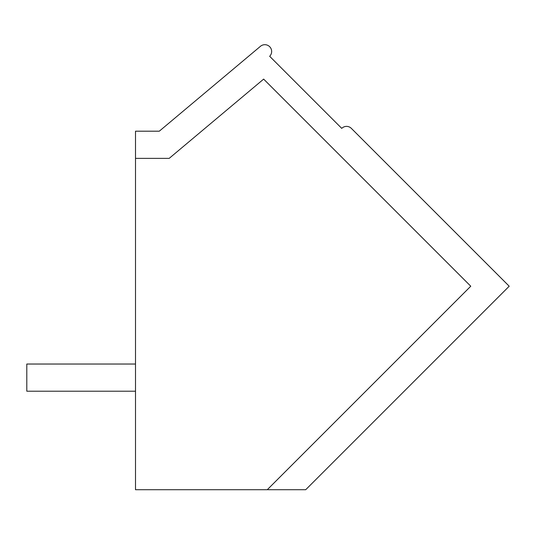 <?xml version="1.0" encoding="UTF-8"?>
<svg xmlns="http://www.w3.org/2000/svg" width="536" height="536" viewBox="0 0 536 536"><rect width="100%" height="100%" fill="white"/><g stroke="black" fill="none" stroke-linecap="round" stroke-linejoin="round"><path stroke-width="0.8" d="M135.508 489.723L135.508 131.193L159.293 131.193L260.489 46.277A6.801 6.801 0 0 1 269.869 46.9A6.801 6.801 0 0 1 269.668 56.293L341.74 128.372A6.801 6.801 0 0 1 351.348 128.372L509.2 286.217L305.701 489.723L135.508 489.723M135.508 158.375L169.182 158.375L263.652 79.107L470.762 286.217L267.263 489.723M135.508 364.031L26.8 364.031L26.8 391.206L135.508 391.206"/></g></svg>
